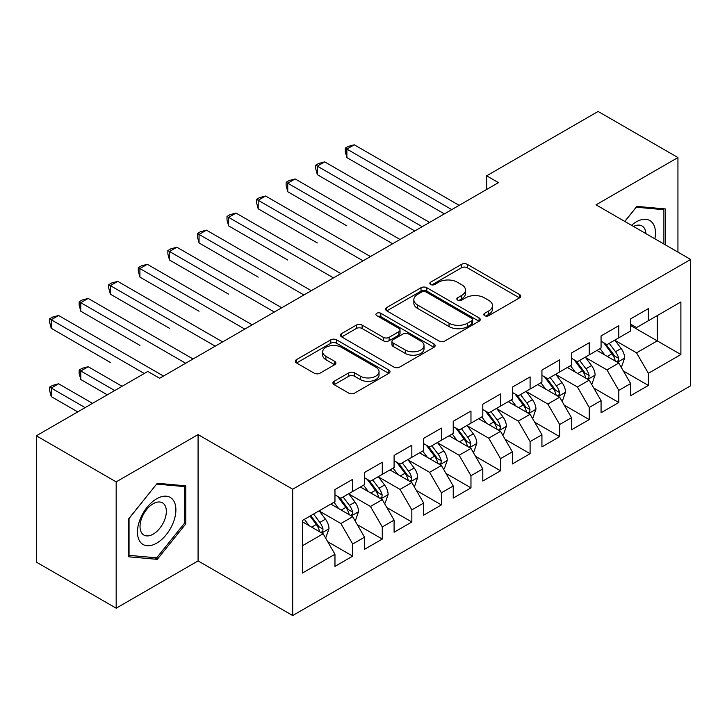 <?xml version="1.0" encoding="UTF-8"?>
<svg xmlns="http://www.w3.org/2000/svg" width="727" height="727" viewBox="0 0 727 727"><rect width="100%" height="100%" fill="white"/><g stroke="black" fill="none" stroke-linecap="round" stroke-linejoin="round"><path stroke-width="1.09" d="M484.655 315.663A2.872 1.663 0 0 0 488.717 315.663L519.551 297.861A4.108 2.372 0 0 0 520.759 296.189A4.108 2.372 0 0 0 519.551 294.517L467.316 264.355A4.108 2.372 0 0 0 461.509 264.355L430.675 282.158A2.872 1.663 0 0 0 429.839 283.33A2.872 1.663 0 0 0 430.675 284.502A2.872 1.663 0 0 0 434.737 284.502L438.726 282.203A13.131 7.579 0 0 1 457.301 282.203L461.654 284.711A13.131 7.579 0 0 1 465.507 290.073A13.131 7.579 0 0 1 461.654 295.435L457.665 297.743A2.872 1.663 0 0 0 456.829 298.915A2.872 1.663 0 0 0 457.665 300.087A2.872 1.663 0 0 0 461.727 300.087L465.716 297.779A13.131 7.579 0 0 1 484.291 297.779L488.644 300.296A13.131 7.579 0 0 1 492.497 305.658A13.131 7.579 0 0 1 488.644 311.02L484.655 313.319A2.872 1.663 0 0 0 483.818 314.491A2.872 1.663 0 0 0 484.655 315.663L484.655 313.319M334.111 381.302A4.108 2.372 0 0 0 332.911 382.984A4.108 2.372 0 0 0 334.111 384.656L348.769 393.116A4.108 2.372 0 0 0 354.567 393.116L388.818 373.351A4.108 2.372 0 0 0 390.017 371.67A4.108 2.372 0 0 0 388.818 369.998L336.574 339.836A4.108 2.372 0 0 0 330.776 339.836L296.525 359.611A4.108 2.372 0 0 0 295.326 361.283A4.108 2.372 0 0 0 296.525 362.955L314.228 373.178A4.108 2.372 0 0 0 320.034 373.178L334.693 364.718A4.108 2.372 0 0 0 335.892 363.046A4.108 2.372 0 0 0 334.693 361.364L325.914 356.303A10.978 6.343 0 0 1 322.697 351.813A10.978 6.343 0 0 1 329.476 345.961A10.978 6.343 0 0 1 341.436 347.333L375.823 367.19A10.978 6.343 0 0 1 379.04 371.67A10.978 6.343 0 0 1 372.269 377.531A10.978 6.343 0 0 1 360.301 376.15L354.567 372.842A4.108 2.372 0 0 0 348.769 372.842L334.111 381.302L334.111 384.656M116.175 481.883L116.175 608.199L198.08 560.917L198.08 434.592L116.175 481.883L36.35 435.791L147.817 371.433L159.64 378.267L498.468 182.641L486.645 175.816L486.645 189.474M198.08 434.592L292.69 489.216L690.65 259.457L690.65 385.773L292.69 615.542L292.69 489.216M677.937 252.115L677.937 157.55L596.04 204.832L690.65 259.457M677.937 157.55L598.112 111.458L486.645 175.816M439.017 341.008A4.108 2.372 0 0 0 444.824 341.008L479.066 321.243A4.108 2.372 0 0 0 480.274 319.562A4.108 2.372 0 0 0 479.066 317.89L426.831 287.728A4.108 2.372 0 0 0 421.024 287.728L386.782 307.503A4.108 2.372 0 0 0 385.583 309.175A4.108 2.372 0 0 0 386.782 310.847L439.017 341.008M377.922 316.29A2.872 1.663 0 0 1 380.83 316.69L380.83 313.282L433.946 343.944A4.108 2.372 0 0 1 435.146 345.616A4.108 2.372 0 0 1 433.946 347.297L399.696 367.062A4.108 2.372 0 0 1 393.889 367.062L341.654 336.901L341.654 333.557A4.108 2.372 0 0 0 340.454 335.229A4.108 2.372 0 0 0 341.654 336.901M341.654 333.557L356.312 325.096A4.108 2.372 0 0 1 362.119 325.096L383.302 337.328A4.108 2.372 0 0 0 389.109 337.328L398.823 331.712A4.108 2.372 0 0 0 400.032 330.031A4.108 2.372 0 0 0 398.823 328.359L376.768 315.627A2.872 1.663 0 0 1 375.932 314.455A2.872 1.663 0 0 1 377.704 312.919A2.872 1.663 0 0 1 380.83 313.282M630.627 325.523L657.244 340.881L657.244 315.618L680.89 301.959L648.366 320.743L648.366 308.621L630.627 318.862L630.627 330.985L618.804 337.81L618.804 325.687L601.065 335.929L601.065 348.051L589.233 354.876L589.233 342.762L571.495 353.004L571.495 365.118L559.672 371.951L559.672 359.829L541.933 370.07L541.933 382.193L530.101 389.018L530.101 376.895L512.362 387.146L512.362 399.259L500.539 406.093L500.539 393.97L482.801 404.212L482.801 416.335L470.969 423.159L470.969 411.037L453.23 421.278L453.23 433.401L441.407 440.226L441.407 428.112L423.668 438.354L423.668 450.467L411.836 457.301L411.836 445.178L394.098 455.42L394.098 467.543L382.275 474.367L382.275 462.245L364.536 472.486L364.536 484.609L352.704 491.443L352.704 479.32L334.965 489.562L334.965 501.685L302.45 520.459L302.45 573.03L334.965 554.256L323.142 533.772L302.45 521.822M680.89 301.959L680.89 354.54L648.366 373.315L636.543 352.831L615.106 340.454M623.384 371.015L648.366 385.437L648.366 373.315M648.366 385.437L630.627 395.679L630.627 383.556L618.804 390.39L606.981 369.898L585.544 357.53M593.823 388.082L618.804 402.504L618.804 390.39M618.804 402.504L601.065 412.745L601.065 400.632L589.233 407.456L577.411 386.973L555.973 374.596M564.252 405.148L589.233 419.579L589.233 407.456M589.233 419.579L571.495 429.821L571.495 417.698L559.672 424.523L547.849 404.039L526.412 391.662M534.69 422.223L559.672 436.645L559.672 424.523M559.672 436.645L541.933 446.887L541.933 434.764L530.101 441.598L518.278 421.115L496.841 408.738M505.12 439.29L530.101 453.712L530.101 441.598M530.101 453.712L512.362 463.953L512.362 451.84L500.539 458.664L488.717 438.181L467.279 425.804M475.558 456.365L500.539 470.787L500.539 458.664M500.539 470.787L482.801 481.029L482.801 468.906L470.969 475.731L459.146 455.247L437.709 442.879M445.987 473.431L470.969 487.853L470.969 475.731M470.969 487.853L453.23 498.095L453.23 485.981L441.407 492.806L429.584 472.323L408.147 459.946M416.426 490.498L441.407 504.929L441.407 492.806M441.407 504.929L423.668 515.17L423.668 503.048L411.836 509.872L400.014 489.389L378.576 477.012M386.855 507.573L411.836 521.995L411.836 509.872M411.836 521.995L394.098 532.237L394.098 520.114L382.275 526.948L370.452 506.465L349.015 494.087M357.293 524.64L382.275 539.061L382.275 526.948M382.275 539.061L364.536 549.303L364.536 537.189L352.704 544.014L340.881 523.531L319.444 511.154M327.723 541.706L352.704 556.137L352.704 544.014M352.704 556.137L334.965 566.378L334.965 554.256M334.965 494.851L340.881 498.268L352.704 491.443M302.45 545.723L323.142 533.772M364.536 477.784L370.452 481.192L382.275 474.367M340.881 523.531L352.704 516.706L330.83 504.075M364.536 537.189L352.704 516.706M394.098 460.709L400.014 464.126L411.836 457.301M370.452 506.465L382.275 499.631L360.392 486.999M394.098 520.114L382.275 499.631M423.668 443.643L429.584 447.06L441.407 440.226M400.014 489.389L411.836 482.564L389.963 469.933M423.668 503.048L411.836 482.564M453.23 426.576L459.146 429.984L470.969 423.159M429.584 472.323L441.407 465.489L419.524 452.857M453.23 485.981L441.407 465.489M482.801 409.501L488.717 412.918L500.539 406.093M459.146 455.247L470.969 448.423L449.095 435.791M482.801 468.906L470.969 448.423M512.362 392.435L518.278 395.851L530.101 389.018M488.717 438.181L500.539 431.356L478.657 418.725M512.362 451.84L500.539 431.356M541.933 375.359L547.849 378.776L559.672 371.951M518.278 421.115L530.101 414.281L508.228 401.649M541.933 434.764L530.101 414.281M571.495 358.293L577.411 361.71L589.233 354.876M547.849 404.039L559.672 397.215L537.789 384.583M571.495 417.698L559.672 397.215M601.065 341.227L606.981 344.634L618.804 337.81M577.411 386.973L589.233 380.139L567.36 367.508M601.065 400.632L589.233 380.139M630.627 324.151L636.543 327.568L648.366 320.743M606.981 369.898L618.804 363.073L596.922 350.441M630.627 383.556L618.804 363.073M36.35 435.791L36.35 562.107L116.175 608.199M198.08 560.917L292.69 615.542M636.543 352.831L657.244 340.881L680.89 354.54M665.369 244.863L665.369 208.94L636.843 206.395L624.766 221.417M185.803 523.858L185.803 485.818L157.277 483.273L128.743 518.76L128.743 556.8L157.277 559.354L185.803 523.858L184.331 523.004M485.809 316.072L488.644 314.437A13.131 7.579 0 0 0 492.497 309.066L492.497 305.658M465.507 290.073L465.507 293.49A13.131 7.579 0 0 1 461.654 298.852L458.819 300.487M519.496 297.897L467.316 267.772A4.108 2.372 0 0 0 461.509 267.772L431.829 284.911M479.011 321.27L426.831 291.145A4.108 2.372 0 0 0 421.024 291.145L386.837 310.883M471.814 320.734A2.872 1.663 0 0 0 472.659 319.562A2.872 1.663 0 0 0 471.814 318.39L425.958 291.918A2.872 1.663 0 0 0 421.896 291.918L417.689 294.344A13.131 7.579 0 0 0 413.845 299.706A13.131 7.579 0 0 0 417.689 305.067L449.032 323.17A13.131 7.579 0 0 0 467.606 323.17L471.814 320.734L471.814 324.151A2.872 1.663 0 0 0 472.659 322.979L472.659 319.562M413.845 299.706L413.845 303.123A13.131 7.579 0 0 0 417.689 308.484L417.689 305.067M471.814 324.151L467.606 326.577A13.131 7.579 0 0 1 449.032 326.577L417.689 308.484M341.708 336.937L356.312 328.504L356.312 325.096M400.032 330.031L400.032 333.448A4.108 2.372 0 0 1 398.823 335.129L389.109 340.736A4.108 2.372 0 0 1 383.302 340.736L362.119 328.504A4.108 2.372 0 0 0 356.312 328.504M380.83 316.69L433.892 347.324M405.284 350.014A10.978 6.343 0 0 0 417.253 351.386A10.978 6.343 0 0 0 424.023 345.534A10.978 6.343 0 0 0 420.806 341.054L408.692 334.057A4.108 2.372 0 0 0 402.885 334.057L393.171 339.673A4.108 2.372 0 0 0 391.962 341.345A4.108 2.372 0 0 0 393.171 343.017L405.284 350.014L405.284 353.431A10.978 6.343 0 0 0 417.253 354.803A10.978 6.343 0 0 0 424.023 348.951L424.023 345.534M391.962 341.345L391.962 344.762A4.108 2.372 0 0 0 393.171 346.434L393.171 343.017M405.284 353.431L393.171 346.434M379.04 371.67L379.04 375.087A10.978 6.343 0 0 1 372.269 380.939A10.978 6.343 0 0 1 360.301 379.567L354.567 376.259A4.108 2.372 0 0 0 348.769 376.259L334.166 384.692M322.697 351.813L322.697 355.23A10.978 6.343 0 0 0 325.914 359.711L325.914 356.303M334.638 364.754L325.914 359.711M388.763 373.378L336.574 343.253A4.108 2.372 0 0 0 330.776 343.253L296.58 362.991M154.26 557.609L157.277 559.354M620.994 366.862L621.703 366.453L624.657 357.92A11.078 6.398 -120 0 0 621.122 348.478L614.842 340.1M604.828 355.003L600.057 348.633M597.821 350.959L597.285 350.232M346.888 225.879L287.756 191.746L287.756 183.204L295.144 178.942L400.014 239.483M616.714 361.864L618.432 360.319L618.677 358.393A11.078 6.398 -120 0 0 615.505 351.723L609.226 343.344M605.636 343.862L613.397 354.222A5.643 3.262 60 0 1 614.424 355.93L618.677 358.393M603.692 342.735L611.952 353.776A11.078 6.398 60 0 1 615.124 360.438L615.351 361.083M451.758 209.612L346.888 149.071L354.276 144.8L459.146 205.35M444.361 213.883L346.888 157.605L346.888 149.071L345.261 148.126L348.215 146.418L354.276 144.8M346.888 157.605L345.261 151.543L345.261 148.126M591.424 383.929L592.132 383.52L595.095 374.987A11.078 6.398 -120 0 0 591.551 365.554L585.271 357.166M575.266 372.079L570.495 365.699M568.26 368.035L567.714 367.308M317.317 242.954L258.185 208.813L258.185 200.279L265.573 196.008L370.452 256.558M587.152 378.94L588.87 377.395L589.106 375.459A11.078 6.398 -120 0 0 585.935 368.798L579.655 360.41M576.075 360.937L583.826 371.288A5.643 3.262 60 0 1 584.853 373.006L589.106 375.459M574.121 359.81L582.391 370.843A11.078 6.398 60 0 1 585.562 377.513L585.789 378.149M561.862 401.004L562.571 400.595L565.524 392.053A11.078 6.398 -120 0 0 561.989 382.62L555.71 374.241M545.695 389.145L540.924 382.775M538.689 385.101L538.153 384.374M287.756 260.021L228.623 225.879L228.623 217.346L236.011 213.084L340.881 273.625M557.582 396.006L559.299 394.461L559.545 392.525A11.078 6.398 -120 0 0 556.373 385.864L550.094 377.486M546.504 378.004L554.265 388.363A5.643 3.262 60 0 1 555.292 390.072L559.545 392.525M544.559 376.877L552.82 387.918A11.078 6.398 60 0 1 555.991 394.579L556.219 395.215M422.187 226.688L317.317 166.138L324.705 161.867L429.584 222.417M414.799 230.95L317.317 174.671L317.317 166.138L315.691 165.202L318.644 163.493L324.705 161.867M317.317 174.671L315.691 168.609L315.691 165.202M392.625 243.754L286.129 182.268L289.082 180.56L295.144 178.942M287.756 191.746L286.129 185.685L286.129 182.268M654.873 238.801A27.181 15.694 120 0 0 652.891 223.389A27.181 15.694 120 0 0 631.518 225.315M645.885 233.612A18.611 10.741 120 0 0 644.14 227.905A18.611 10.741 120 0 0 642.05 225.961A18.611 10.741 120 0 0 633.508 226.47M636.189 207.204L663.896 209.703L663.896 244.008M662.061 208.649L663.896 209.703M624.82 221.453L636.252 207.24M140.038 541.679A27.181 15.694 120 0 0 166.292 534.636A27.181 15.694 120 0 0 173.326 500.267A27.181 15.694 120 0 0 147.072 507.301A27.181 15.694 120 0 0 140.038 541.679M141.792 533.127A18.611 10.741 120 0 0 143.882 535.063A18.611 10.741 120 0 0 161.194 526.375A18.611 10.741 120 0 0 164.584 504.774A18.611 10.741 120 0 0 162.484 502.839A18.611 10.741 120 0 0 145.173 511.517A18.611 10.741 120 0 0 141.792 533.127M156.687 484.109L184.331 486.581L184.331 523.44L156.687 557.827L129.042 555.355L129.042 518.496L156.623 484.073M182.495 485.518L184.331 486.581M532.291 418.07L533 417.661L535.963 409.128A11.078 6.398 -120 0 0 532.418 399.696L526.139 391.308M516.134 406.22L511.363 399.841M509.127 402.167L508.582 401.449M258.185 277.096L199.053 242.954L199.053 234.421L206.441 230.15L311.32 290.7M528.02 413.081L529.738 411.537L529.974 409.601A11.078 6.398 -120 0 0 526.802 402.94L520.523 394.552M516.942 395.07L524.694 405.43A5.643 3.262 60 0 1 525.721 407.147L529.974 409.601M514.989 393.952L523.258 404.984A11.078 6.398 60 0 1 526.43 411.646L526.657 412.291M502.73 435.146L503.438 434.737L506.392 426.195A11.078 6.398 -120 0 0 502.857 416.762L496.577 408.374M486.563 423.287L481.792 416.916M479.556 419.243L479.02 418.516M228.614 294.162L169.491 260.021L169.491 251.487L176.879 247.216L281.749 307.766M498.449 430.148L500.167 428.603L500.412 426.667A11.078 6.398 -120 0 0 497.241 420.006L490.961 411.618M487.372 412.145L495.132 422.496A5.643 3.262 60 0 1 496.159 424.214L500.412 426.667M485.427 411.019L493.688 422.051A11.078 6.398 60 0 1 496.859 428.721L497.086 429.357M363.055 260.82L256.558 199.334L259.512 197.635L265.573 196.008M258.185 208.813L256.558 202.751L256.558 199.334M333.493 277.896L226.997 216.41L229.95 214.701L236.011 213.084M228.623 225.879L226.997 219.827L226.997 216.41M473.159 452.212L473.868 451.803L476.83 443.27A11.078 6.398 -120 0 0 473.286 433.828L467.007 425.449M457.001 440.353L452.23 433.983M449.995 436.309L449.45 435.582M199.053 311.229L139.92 277.096L139.92 268.554L147.308 264.292L252.187 324.833M468.888 447.214L470.605 445.669L470.842 443.743A11.078 6.398 -120 0 0 467.67 437.072L461.391 428.694M457.81 429.212L465.562 439.571A5.643 3.262 60 0 1 466.589 441.28L470.842 443.743M455.856 428.085L464.126 439.126A11.078 6.398 60 0 1 467.297 445.787L467.525 446.433M303.922 294.962L197.426 233.476L200.379 231.768L206.441 230.15M199.053 242.954L197.426 236.893L197.426 233.476M443.597 469.278L444.306 468.87L447.259 460.336A11.078 6.398 -120 0 0 443.724 450.904L437.445 442.516M427.431 457.428L422.66 451.049M420.424 453.384L419.888 452.657M169.491 328.304L110.359 294.162L110.359 285.629L117.747 281.358L222.616 341.908M439.317 464.289L441.035 462.745L441.28 460.809A11.078 6.398 -120 0 0 438.108 454.148L431.829 445.76M428.239 446.287L436 456.638A5.643 3.262 60 0 1 437.027 458.355L441.28 460.809M426.295 445.16L434.555 456.192A11.078 6.398 60 0 1 437.727 462.854L437.954 463.499M274.361 312.037L167.864 250.551L170.818 248.843L176.879 247.216M169.491 260.021L167.864 253.959L167.864 250.551M414.026 486.354L414.735 485.945L417.698 477.403A11.078 6.398 -120 0 0 414.154 467.97L407.874 459.591M397.869 474.495L393.098 468.124M390.862 470.451L390.317 469.724M139.92 345.37L80.788 311.229L80.788 302.696L88.176 298.433L193.055 358.974M409.755 481.356L411.473 479.811L411.709 477.875A11.078 6.398 -120 0 0 408.538 471.214L402.258 462.826M398.678 463.353L406.429 473.704A5.643 3.262 60 0 1 407.456 475.422L411.709 477.875M396.724 462.227L404.994 473.259A11.078 6.398 60 0 1 408.165 479.929L408.392 480.565M244.79 329.104L138.294 267.618L141.247 265.909L147.308 264.292M139.92 277.096L138.294 271.035L138.294 267.618M384.465 503.42L385.174 503.011L388.127 494.478A11.078 6.398 -120 0 0 384.592 485.045L378.313 476.658M368.298 491.561L363.527 485.191M361.292 487.517L360.756 486.799M110.359 362.446L51.226 328.304L51.226 319.762L58.614 315.5L163.484 376.05M380.185 498.431L381.902 496.886L382.148 494.951A11.078 6.398 -120 0 0 378.976 488.28L372.697 479.902M369.107 480.42L376.868 490.78A5.643 3.262 60 0 1 377.895 492.497L382.148 494.951M367.162 479.302L375.423 490.334A11.078 6.398 60 0 1 378.594 496.995L378.822 497.641M215.228 346.17L108.732 284.684L111.685 282.985L117.747 281.358M110.359 294.162L108.732 288.101L108.732 284.684M354.894 520.496L355.603 520.087L358.565 511.544A11.078 6.398 -120 0 0 355.021 502.112L348.742 493.724M338.737 508.636L333.966 502.266M331.73 504.593L331.185 503.866M122.091 386.291L88.176 366.708L80.788 370.979L80.788 379.512L107.305 394.825M350.623 515.498L352.341 513.953L352.577 512.017A11.078 6.398 -120 0 0 349.405 505.356L343.126 496.968M339.545 497.495L347.297 507.846A5.643 3.262 60 0 1 348.324 509.563L352.577 512.017M337.592 496.368L345.861 507.401A11.078 6.398 60 0 1 349.033 514.071L349.26 514.707M80.788 379.512L79.161 373.451L79.161 370.034L114.702 390.553M79.161 370.034L82.115 368.335L88.176 366.708M185.658 363.246L79.161 301.76L82.115 300.051L88.176 298.433M80.788 311.229L79.161 305.167L79.161 301.76M325.332 537.562L326.041 537.153L328.995 528.62A11.078 6.398 -120 0 0 325.46 519.178L319.18 510.799M309.166 525.703L304.395 519.332M92.529 403.358L58.614 383.783L51.226 388.045L51.226 396.578L77.744 411.891M321.052 532.564L322.77 531.019L323.015 529.092A11.078 6.398 -120 0 0 319.844 522.422L313.564 514.044M310.783 515.643L317.735 524.921A5.643 3.262 60 0 1 318.762 526.63L323.015 529.092M310.011 516.088L316.29 524.476A11.078 6.398 60 0 1 319.462 531.137L319.689 531.782M51.226 396.578L49.6 390.526L49.6 387.109L85.132 407.629M49.6 387.109L52.553 385.401L58.614 383.783M144.264 373.487L49.6 318.826L52.553 317.117L58.614 315.5M51.226 328.304L49.6 322.243L49.6 318.826M488.644 314.437L488.644 311.02M457.665 300.087L457.665 297.743M461.654 298.852L461.654 295.435M430.675 284.502L430.675 282.158M461.509 267.772L461.509 264.355M467.316 267.772L467.316 264.355M519.551 297.861L519.551 294.517M386.782 310.847L386.782 307.503M421.024 291.145L421.024 287.728M426.831 291.145L426.831 287.728M479.066 321.243L479.066 317.89M449.032 326.577L449.032 323.17M467.606 326.577L467.606 323.17M362.119 328.504L362.119 325.096M383.302 340.736L383.302 337.328M389.109 340.736L389.109 337.328M398.823 335.129L398.823 331.712M433.946 347.297L433.946 343.944M348.769 376.259L348.769 372.842M354.567 376.259L354.567 372.842M360.301 379.567L360.301 376.15M334.693 364.718L334.693 361.364M296.525 362.955L296.525 359.611M330.776 343.253L330.776 339.836M336.574 343.253L336.574 339.836M388.818 373.351L388.818 369.998M617.414 362.273L624.584 358.129M615.505 351.723L621.122 348.478M607.327 356.448L611.952 353.776M587.852 379.34L595.022 375.205M585.935 368.798L591.551 365.554M577.756 373.514L582.391 370.843M558.281 396.415L565.452 392.271M556.373 385.864L561.989 382.62M548.194 390.59L552.82 387.918M528.72 413.481L535.89 409.337M526.802 402.94L532.418 399.696M518.624 407.656L523.258 404.984M499.149 430.548L506.319 426.413M497.241 420.006L502.857 416.762M489.062 424.722L493.688 422.051M469.587 447.623L476.758 443.479M467.67 437.072L473.286 433.828M459.491 441.798L464.126 439.126M440.017 464.689L447.187 460.554M438.108 454.148L443.724 450.904M429.93 458.864L434.555 456.192M410.455 481.765L417.625 477.621M408.538 471.214L414.154 467.97M400.359 475.94L404.994 473.259M380.884 498.831L388.054 494.687M378.976 488.28L384.592 485.045M370.797 493.006L375.423 490.334M351.323 515.897L358.493 511.763M349.405 505.356L355.021 502.112M341.227 510.072L345.861 507.401M321.752 532.973L328.922 528.829M319.844 522.422L325.46 519.178M311.665 527.148L316.29 524.476"/></g></svg>
